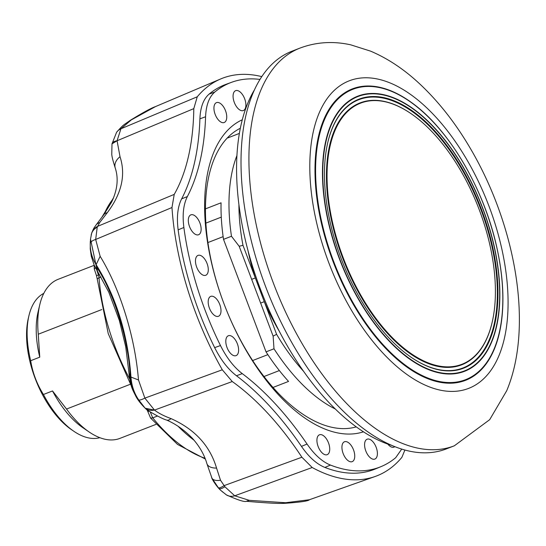 <?xml version="1.0" encoding="UTF-8"?>
<svg xmlns="http://www.w3.org/2000/svg" width="546" height="546" viewBox="0 0 546 546"><rect width="100%" height="100%" fill="white"/><g stroke="black" fill="none" stroke-linecap="round" stroke-linejoin="round"><path stroke-width="0.82" d="M345.202 441.584A10.667 5.487 68.8 0 0 344.424 441.782A10.667 5.487 68.8 0 0 342.99 453.071A10.667 5.487 68.8 0 0 351.474 461.82A10.667 5.487 68.8 0 0 352.143 461.663A10.667 5.487 68.8 0 0 353.726 450.443A10.667 5.487 68.8 0 0 345.202 441.584M217.206 102.45A10.667 5.487 68.8 0 0 216.428 102.648A10.667 5.487 68.8 0 0 214.994 113.937A10.667 5.487 68.8 0 0 223.478 122.686A10.667 5.487 68.8 0 0 224.147 122.529A10.667 5.487 68.8 0 0 225.73 111.309A10.667 5.487 68.8 0 0 217.206 102.45M236.343 90.493A10.667 5.487 68.8 0 0 235.565 90.691A10.667 5.487 68.8 0 0 234.132 101.972A10.667 5.487 68.8 0 0 242.622 110.729A10.667 5.487 68.8 0 0 243.291 110.572A10.667 5.487 68.8 0 0 244.867 99.352A10.667 5.487 68.8 0 0 236.343 90.493M374.126 459.261A10.667 5.487 68.8 0 0 374.795 459.104A10.667 5.487 68.8 0 0 376.378 447.884A10.667 5.487 68.8 0 0 367.854 439.025A10.667 5.487 68.8 0 0 367.076 439.223A10.667 5.487 68.8 0 0 365.643 450.511A10.667 5.487 68.8 0 0 374.126 459.261M387.797 444.089A10.667 5.487 68.8 0 0 393.27 447.304A10.667 5.487 68.8 0 0 393.939 447.147A10.667 5.487 68.8 0 0 394.819 446.635M320.188 434.616A10.667 5.487 68.8 0 0 319.41 434.814A10.667 5.487 68.8 0 0 317.977 446.096A10.667 5.487 68.8 0 0 326.467 454.852A10.667 5.487 68.8 0 0 327.136 454.695A10.667 5.487 68.8 0 0 328.712 443.475A10.667 5.487 68.8 0 0 320.188 434.616M200.314 224.16A10.667 5.487 68.8 0 0 190.813 214.871A10.667 5.487 68.8 0 0 189.134 225.43A10.667 5.487 68.8 0 0 198.532 234.76A10.667 5.487 68.8 0 0 200.314 224.16M226.617 346.321A10.667 5.487 68.8 0 0 236.015 355.658A10.667 5.487 68.8 0 0 237.797 345.058A10.667 5.487 68.8 0 0 228.296 335.77A10.667 5.487 68.8 0 0 226.617 346.321M209.002 306.961A10.667 5.487 68.8 0 0 218.4 316.298A10.667 5.487 68.8 0 0 220.181 305.699A10.667 5.487 68.8 0 0 210.674 296.41A10.667 5.487 68.8 0 0 209.002 306.961M207.473 264.708A10.667 5.487 68.8 0 0 197.966 255.419A10.667 5.487 68.8 0 0 196.287 265.97A10.667 5.487 68.8 0 0 205.685 275.3A10.667 5.487 68.8 0 0 207.473 264.708M330.439 465.069L324.89 467.437C316.646 464.093 308.831 457.07 301.453 446.375L307.05 444.048C314.462 454.757 322.256 461.759 330.439 465.069A206.19 106.149 68.8 0 0 380.924 466.666A206.19 106.149 68.8 0 0 395.686 457.698L401.74 449.085M220.482 345.557C226.638 357.828 233.893 367.185 242.267 373.621L236.486 375.764C228.091 369.308 220.823 359.93 214.66 347.625L220.482 345.557A206.19 106.149 68.8 0 1 183.879 227.484L178.146 229.846C176.522 216.98 177.682 206.647 181.641 198.853L187.367 196.56C183.422 204.388 182.255 214.694 183.879 227.484M214.79 92.056C209.145 96.922 206.074 105.16 205.583 116.762L199.904 118.837C200.389 107.214 203.467 98.963 209.138 94.083L214.79 92.056A206.19 106.149 68.8 0 1 231.627 82.282L225.901 84.371A206.32 106.217 68.8 0 0 209.138 94.083M199.904 118.837A248.853 128.112 -111.2 0 1 181.641 198.853M187.367 196.56A248.853 128.112 68.8 0 0 205.583 116.762M236.486 375.764A248.853 128.112 -111.2 0 1 301.453 446.375M307.05 444.048A248.853 128.112 68.8 0 0 242.267 373.621M324.89 467.437A206.32 106.217 68.8 0 0 375.286 468.994L380.924 466.666M178.146 229.846A206.32 106.217 68.8 0 0 214.66 347.625M261.718 76.604A213.268 109.794 68.8 0 0 220.741 78.931A213.268 109.794 68.8 0 0 197.256 96.785L193.803 108.627A238.479 122.775 -111.2 0 1 174.229 194.383L171.976 207.521A213.268 109.794 68.8 0 0 187.749 289.714A213.268 109.794 68.8 0 0 222.283 369.785L232.262 381.545A238.479 122.775 -111.2 0 1 301.883 457.227L312.196 467.512A213.268 109.794 68.8 0 0 375.15 476.487A213.268 109.794 68.8 0 0 401.856 457.384L404.914 450.013M259.923 79.416A206.19 106.149 68.8 0 0 231.627 82.282M220.741 78.931L155.542 106.572L131.272 119.922L120.932 128.781A14.223 12.34 36.4 0 0 116.578 132.282L111.998 143.871A14.223 5.685 11.8 0 1 117.076 140.752L111.998 143.871A14.223 5.685 11.8 0 0 111.991 143.898L111.759 154.702C112.155 156.647 111.855 157.262 115.261 168.072L115.261 168.072A14.223 10.442 162.4 0 1 120.024 156.729C125.942 174.925 121.676 193.605 107.234 212.769L99.672 222.591L97.229 227.156A14.223 12.196 -166.4 0 0 91.305 234.473L91.305 234.473A14.223 12.196 -166.4 0 0 91.175 235.087M197.256 96.785L120.932 128.781L117.076 140.752L120.024 156.729M91.489 233.825A14.223 12.442 17.8 0 1 91.687 233.128C94.233 226.535 94.929 227.034 95.905 225.177L95.905 225.177A14.223 9.418 35.5 0 1 99.672 222.591M95.905 225.177L103.89 214.605A14.223 7.583 36.8 0 1 107.234 212.769M90.513 239.1L96.41 266.858C113.623 291.851 128.836 340.916 130.112 375.566L130.139 376.037C130.999 388.029 135.838 398.553 144.67 407.616L138.725 399.952C134.179 393.263 131.593 385.633 130.972 377.061C127.812 334.302 116.196 296.833 96.116 264.66C92.083 258.21 90.131 251.194 90.261 243.618L90.513 239.093L91.687 233.128A14.223 12.442 17.8 0 1 97.543 226.392L174.229 194.383M147.133 410.053L145.256 408.237L154.484 410.087C158.565 413.22 164.087 416.059 171.055 418.618A14.223 5.767 114.2 0 1 166.448 420.01L166.448 420.01C163.172 419.116 156.729 415.793 147.133 410.053M218.339 487.742L211.944 478.125A14.223 6.443 -24 0 0 220.509 480.248L224.904 486.752A14.223 3.761 135.6 0 1 219.205 488.622L218.339 487.742A14.223 3.201 -42.7 0 0 224.031 485.66L301.883 457.227M222.741 492.082L221.246 490.758C217.99 488.465 211.766 479.252 211.623 477.409L211.623 477.409A28.44 24.42 157.1 0 0 211.944 478.125L206.873 463.568A14.223 7.951 -16.9 0 0 216.557 468.072L220.509 480.248M144.67 407.616L145.256 408.237A14.223 11.002 -40.1 0 0 154.484 410.087L144.861 398.123L222.283 369.785M97.229 227.156L95.673 239.462L100.143 256.292C110.217 272.863 118.666 292.165 125.491 314.196C132.35 336.322 136.684 358.251 138.493 379.982L130.972 377.061L128.999 373.566C130.671 387.353 132.466 389.318 135.742 396.055C137.879 400.225 141.516 404.75 146.642 409.63M130.112 375.566A28.44 10.197 176.6 0 1 128.958 372.952L128.999 373.566M96.41 266.858A28.44 15.834 147.2 0 0 97.898 272.031L108.784 292.171L119.369 320.502L125.703 346.669L128.958 372.952M100.143 256.292L96.116 264.66L97.55 271.478M221.246 490.758L226.331 494.847C237.967 500.095 244.669 502.238 246.43 501.276L246.437 501.283C266.666 503.064 279.634 503.733 285.333 503.282C300.45 502.211 308.47 501.03 309.384 499.74L375.15 476.487M90.261 243.618A14.223 5.617 0.4 0 1 95.673 239.462L171.976 207.521M138.725 399.952A14.223 2.614 -33.7 0 0 144.861 398.123L138.493 379.982M224.904 486.752L234.725 495.795L249.215 500.327L285.606 502.723L309.384 499.74M312.196 467.512L234.725 495.795A14.223 11.05 123.3 0 1 226.331 494.847M171.055 418.618C194.772 429.217 209.937 445.707 216.557 468.072M356.285 426.87A160.333 82.542 -111.2 0 1 302.04 413.656A160.333 82.542 -111.2 0 1 217.772 285.695A160.333 82.542 -111.2 0 1 209.207 174.638A160.333 82.542 -111.2 0 1 240.315 128.269M363.465 431.811A167.445 86.2 -111.2 0 1 217.458 284.794A167.445 86.2 -111.2 0 1 242.274 119.779M279.327 331.313A141.353 72.768 -111.2 0 1 264.284 301.692L260.626 303.057L239.168 246.266L242.984 245.331L276.61 334.329A148.601 76.501 68.8 0 0 303.637 371.369M148.771 411.281L147.836 411.541L150.6 418.093L152.737 417.874L157.528 416.011M130.357 384.254L66.53 409.043A85.319 43.926 68.8 0 0 89.155 431.988A85.319 43.926 68.8 0 0 119.199 438.65A85.319 43.926 68.8 0 0 119.936 438.377L155.972 424.378M66.53 409.043L52.525 390.956A77.498 39.899 68.8 0 0 82.896 427.716L89.155 431.988M52.525 390.956L43.434 394.485A77.498 39.899 68.8 0 0 73.806 431.244A77.498 39.899 68.8 0 0 99.836 437.687M205.446 208.872L221.062 202.812A155.712 80.16 -111.2 0 0 223.519 239.353L266.038 351.87L273.996 348.785L273.123 336.131L260.626 303.057M239.168 246.266L231.477 236.261L223.519 239.353M231.477 236.261A155.712 80.16 -111.2 0 1 236.916 155.59M335.34 409.009A155.712 80.16 -111.2 0 1 273.996 348.785M273.014 387.448L288.554 381.415A155.712 80.16 -111.2 0 1 266.038 351.87M94.192 265.315L58.156 279.313A85.319 43.926 68.8 0 0 39.756 304.798A85.319 43.926 68.8 0 0 38.261 334.227L101.788 309.555M39.756 304.798L38.022 312.175A77.498 39.899 68.8 0 0 39.762 357.173L38.261 334.227M43.789 293.386A77.498 39.899 68.8 0 0 28.931 315.711A77.498 39.899 68.8 0 0 30.672 360.708L39.762 357.173M28.931 315.711L28.303 318.393A74.659 38.432 68.8 0 0 71.526 429.688L73.806 431.244M43.434 394.485C36.91 384.118 32.658 372.857 30.672 360.708M276.61 334.329L273.123 336.131M194.144 440.294A147.181 75.771 -111.2 0 1 178.228 426.412M95.502 267.902L94.274 269.021L96.533 275.778L98.403 274.856A7.112 3.658 -111.2 0 1 99.024 277.812A142.199 73.205 68.8 0 0 129.593 378.706M248.02 250.723A141.353 72.768 -111.2 0 0 255.316 277.969L251.658 279.334M238.923 204.757A148.601 76.501 68.8 0 0 242.984 245.331M392.117 445.522L391.598 445.359A205.48 105.787 -111.2 0 1 260.155 288.459A205.48 105.787 -111.2 0 1 253.883 90.793L254.163 90.329M489.523 243.4A140.069 72.106 -111.2 0 1 492.123 322.44A140.069 72.106 -111.2 0 1 415.247 356.299A140.069 72.106 -111.2 0 1 332.903 224.031A140.069 72.106 -111.2 0 1 411.029 113.636A140.069 72.106 -111.2 0 1 489.523 243.4M492.082 322.645A140.493 72.331 -111.2 0 1 492.035 322.843A140.493 72.331 -111.2 0 1 414.919 356.804A140.493 72.331 -111.2 0 1 332.323 224.133A140.493 72.331 -111.2 0 1 410.688 113.404A140.493 72.331 -111.2 0 1 410.858 113.52M411.234 357.337A143.905 74.085 68.8 0 0 491.332 243.803A143.905 74.085 68.8 0 0 406.811 107.958A143.905 74.085 68.8 0 0 327.784 142.486M491.912 243.693A144.335 74.304 68.8 0 0 407.057 107.398A144.335 74.304 68.8 0 0 327.832 142.288A144.335 74.304 68.8 0 0 330.514 223.737A144.335 74.304 68.8 0 0 411.404 357.453A144.335 74.304 68.8 0 0 491.912 243.693M500.075 329.845C504.852 305.207 503.61 277.04 496.362 245.338C483.299 187.585 448.641 129.054 411.896 102.805A156.333 80.48 68.8 0 0 321.533 223.792A156.333 80.48 68.8 0 0 415.021 372.379A156.333 80.48 68.8 0 0 500.075 329.845A156.333 80.48 68.8 0 0 496.348 245.407M454.347 445.789L446.389 448.88A213.302 109.807 -111.2 0 1 315.636 379.293A213.302 109.807 -111.2 0 1 291.939 51.215L299.897 48.123C316.12 42.022 333.06 40.923 350.723 44.833L370.563 51.133C387.858 58.483 404.238 69.403 419.703 83.879C438.861 101.829 455.89 123.594 470.788 149.167C515.711 225.914 533.688 326.467 506.708 390.738L489.694 419.662L454.347 445.789A213.302 109.807 -111.2 0 1 323.587 376.208A213.302 109.807 -111.2 0 1 260.606 90.718A213.302 109.807 -111.2 0 1 299.897 48.123M116.578 132.282C124.358 123.546 123.007 125.635 130.125 120.434L131.272 119.922M249.215 500.327L246.437 501.283M232.262 381.545L154.484 410.087M193.803 108.627L117.076 140.752M150.416 412.353L152.737 417.874A146.471 75.403 68.8 0 0 205.003 458.244M221.28 217.144L205.862 223.13M279.361 370.563L263.998 376.528M113.077 198.894A146.471 75.403 68.8 0 0 104.068 214.36M96.915 270.447L98.403 274.856L99.427 274.461M100.983 277.047L99.024 277.812A4.266 1.85 -4.4 0 0 97.318 279.463L96.533 275.778M223.13 236.643L207.903 242.56M267.847 354.641L252.655 360.544M328.924 223.539A147.181 75.771 68.8 0 0 443.714 373.252A147.181 75.771 68.8 0 0 493.502 243.891A147.181 75.771 68.8 0 0 378.712 94.178A147.181 75.771 68.8 0 0 328.924 223.539M493.68 243.939A147.591 75.983 68.8 0 0 378.569 93.81A147.591 75.983 68.8 0 0 328.651 223.532A147.591 75.983 68.8 0 0 443.762 373.662A147.591 75.983 68.8 0 0 493.68 243.939M496.294 245.263A155.76 80.187 68.8 0 0 374.809 86.821A155.76 80.187 68.8 0 0 322.12 223.724A155.76 80.187 68.8 0 0 443.605 382.173A155.76 80.187 68.8 0 0 496.294 245.263M499.044 355.426A164.953 84.923 -111.2 0 1 367.54 334.548A164.953 84.923 -111.2 0 1 318.837 113.773A164.953 84.923 -111.2 0 1 450.341 134.65A164.953 84.923 -111.2 0 1 499.044 355.426M97.55 271.485L97.898 272.031M90.281 241.475L90.254 249.092L91.332 256.395L94.151 265.056L97.543 271.464M130.125 120.434C142.636 112.735 151.099 108.115 155.521 106.586M103.89 214.605L111.596 202.15C117.445 189.885 118.666 178.528 115.261 168.072M206.873 463.568C204.334 454.716 199.488 446.273 192.342 438.254C184.179 429.893 175.553 423.812 166.448 420.01M205.316 459.036L177.552 444.437L150.6 418.093M239.36 133.422L227.819 137.899M147.836 411.541L147.12 410.046M94.274 269.021L94.192 265.144M101.89 217.24L113.534 197.775M131.34 385.961L108.238 333.626L97.318 279.463M411.029 113.636L410.688 113.404M492.123 322.44L492.035 322.843"/></g></svg>

